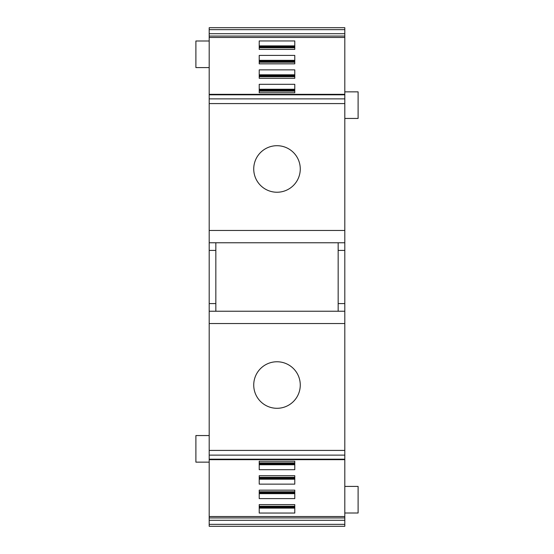<?xml version="1.0" encoding="UTF-8"?>
<svg xmlns="http://www.w3.org/2000/svg" width="554" height="554" viewBox="0 0 554 554"><rect width="100%" height="100%" fill="white"/><g stroke="black" fill="none" stroke-linecap="round" stroke-linejoin="round"><path stroke-width="0.83" d="M344.81 91.853L358.106 91.853L358.106 118.445L344.81 118.445M344.81 37.471L209.19 37.471L209.19 27.7L344.81 27.7L344.81 250.408L338.162 250.408L338.162 242.763M209.19 37.471L209.19 311.237L344.81 311.237L344.81 250.408M344.81 311.237L344.81 526.3L209.19 526.3L209.19 520.289L344.81 520.289M294.783 63.842L294.783 55.4L259.217 55.4L259.217 63.842L259.217 62.228L294.783 62.228L294.783 63.842L259.217 63.842M294.783 78.294L294.783 69.859L259.217 69.859L259.217 78.294L259.217 76.687L294.783 76.687L294.783 78.294L259.217 78.294M294.783 49.382L259.217 49.382L259.217 47.776L294.783 47.776L294.783 49.382L294.783 40.948L259.217 40.948L259.217 49.382M259.217 84.312L259.217 92.753L259.217 91.14L294.783 91.14L294.783 92.753L294.783 84.312L259.217 84.312M294.783 92.753L259.217 92.753M300.268 168.97A23.268 23.268 0 0 1 277 192.238A23.268 23.268 0 0 1 253.732 168.97A23.268 23.268 0 0 1 277 145.702A23.268 23.268 0 0 1 300.268 168.97M209.19 242.763L344.81 242.763M344.81 303.592L338.162 303.592L338.162 250.408M338.162 311.237L338.162 303.592M209.19 311.237L209.19 323.536L344.81 323.536M209.19 520.289L209.19 323.536M300.268 385.03A23.268 23.268 0 0 1 277 408.298A23.268 23.268 0 0 1 253.732 385.03A23.268 23.268 0 0 1 277 361.762A23.268 23.268 0 0 1 300.268 385.03M209.19 516.529L344.81 516.529M259.217 484.141L259.217 475.706L294.783 475.706L294.783 484.141L259.217 484.141M294.783 490.158L259.217 490.158L259.217 498.6L294.783 498.6L294.783 490.158L294.783 491.772L259.217 491.772L259.217 490.158M259.217 513.052L259.217 504.618L294.783 504.618L294.783 513.052L259.217 513.052M294.783 461.247L294.783 469.688L259.217 469.688L259.217 461.247L294.783 461.247L294.783 462.86L259.217 462.86L259.217 461.247M344.81 513.004L358.106 513.004L358.106 486.412L344.81 486.412M215.838 242.763L215.838 311.237M259.217 475.706L259.217 477.313L294.783 477.313L294.783 475.706M259.217 504.618L259.217 506.224L294.783 506.224L294.783 504.618M215.838 303.592L209.19 303.592M215.838 250.408L209.19 250.408M209.19 67.588L195.894 67.588L195.894 40.996L209.19 40.996M209.19 462.147L195.894 462.147L195.894 435.555L209.19 435.555M294.783 61.328L259.217 61.328M294.783 75.78L259.217 75.78M294.783 46.868L259.217 46.868M294.783 90.233L259.217 90.233M259.217 478.22L294.783 478.22M259.217 492.672L294.783 492.672M259.217 507.132L294.783 507.132M259.217 463.767L294.783 463.767M209.19 29.646L344.81 29.646M209.19 33.711L344.81 33.711M209.19 36.058L344.81 36.058M209.19 94.817L344.81 94.817M209.19 98.882L344.81 98.882M209.19 103.584L344.81 103.584M209.19 230.464L344.81 230.464M209.19 450.416L344.81 450.416M209.19 455.118L344.81 455.118M209.19 459.183L344.81 459.183M209.19 517.942L344.81 517.942M209.19 524.354L344.81 524.354M294.783 60.338L259.217 60.338M294.783 74.797L259.217 74.797M294.783 45.885L259.217 45.885M294.783 89.249L259.217 89.249M294.783 479.203L259.217 479.203M294.783 493.662L259.217 493.662M294.783 508.115L259.217 508.115M294.783 464.751L259.217 464.751M294.783 62.006L259.217 62.006M259.217 61.231L294.783 61.231M294.783 60.421L259.217 60.421M294.783 76.466L259.217 76.466M259.217 75.683L294.783 75.683M294.783 74.88L259.217 74.88M294.783 47.554L259.217 47.554M259.217 46.771L294.783 46.771M294.783 45.968L259.217 45.968M294.783 90.918L259.217 90.918M259.217 90.136L294.783 90.136M294.783 89.332L259.217 89.332M259.217 479.12L294.783 479.12M294.783 478.317L259.217 478.317M259.217 477.534L294.783 477.534M259.217 493.579L294.783 493.579M294.783 492.769L259.217 492.769M259.217 491.994L294.783 491.994M259.217 508.032L294.783 508.032M294.783 507.229L259.217 507.229M259.217 506.446L294.783 506.446M259.217 464.668L294.783 464.668M294.783 463.864L259.217 463.864M259.217 463.082L294.783 463.082M209.19 94.332L344.81 94.332M209.19 459.668L344.81 459.668"/></g></svg>
